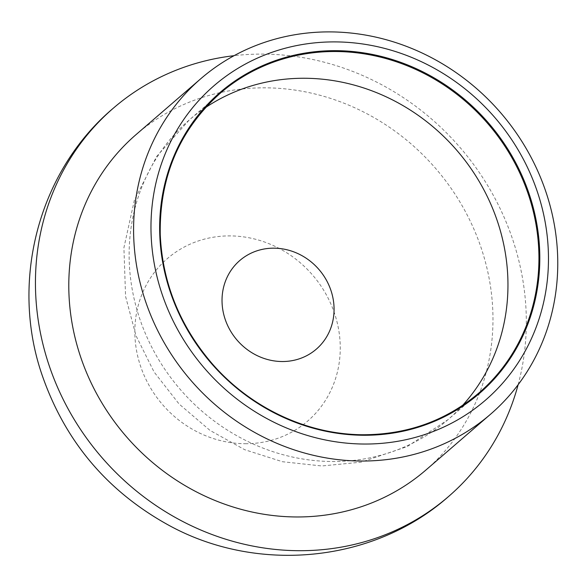 <?xml version="1.0" encoding="UTF-8"?>
<svg xmlns="http://www.w3.org/2000/svg" width="587" height="587" viewBox="0 0 587 587"><rect width="100%" height="100%" fill="white"/><g stroke="black" fill="none" stroke-linecap="round" stroke-linejoin="round"><path stroke-width="0.44" stroke-dasharray="2.94 2.2" d="M518.13 384.705A256.504 236.862 49.2 0 0 525.644 303.486A256.504 236.862 49.2 0 0 234.088 55.684M425.722 470.18A221.651 204.68 49.2 0 0 435.818 168.645A221.651 204.68 49.2 0 0 136.037 134.621M205.494 107.612A197.951 182.792 49.2 0 0 189.19 120.049A197.951 182.792 49.2 0 0 145.055 332.763A197.951 182.792 49.2 0 0 332.616 461.514A197.951 182.792 49.2 0 0 447.903 419.727A197.951 182.792 49.2 0 0 462.578 405.412M245.183 443.713A107.34 99.122 49.2 0 0 339.976 340.262A107.34 99.122 49.2 0 0 229.921 235.901A107.34 99.122 49.2 0 0 135.12 339.352A107.34 99.122 49.2 0 0 245.183 443.713M220.169 93.304L189.19 120.049L156.59 156.538L134.372 200.167L123.916 247.721L125.574 296.435L135.979 335.632L154.073 371.975L179.079 403.995L209.97 430.381L244.662 449.679L282.435 461.72L321.786 465.968L361.137 462.167L407.268 446.546L447.903 419.727L478.882 392.982"/><path stroke-width="0.88" d="M364.49 444.036A207.71 191.81 49.2 0 0 513.992 143.191A207.71 191.81 49.2 0 0 170.692 141.672A207.71 191.81 49.2 0 0 364.49 444.036M361.431 461.03A221.651 204.68 49.2 0 0 490.519 414.246A221.651 204.68 49.2 0 0 500.608 112.711A221.651 204.68 49.2 0 0 200.835 78.68A221.651 204.68 49.2 0 0 151.424 316.87A221.651 204.68 49.2 0 0 361.431 461.03M234.088 55.684A256.504 236.862 49.2 0 0 113.269 108.235A256.504 236.862 49.2 0 0 56.081 383.876A256.504 236.862 49.2 0 0 299.121 550.701A256.504 236.862 49.2 0 0 448.497 496.558A256.504 236.862 49.2 0 0 518.13 384.705M200.835 78.68L136.037 134.621A221.651 204.68 49.2 0 0 86.627 372.804A221.651 204.68 49.2 0 0 296.64 516.964A221.651 204.68 49.2 0 0 425.722 470.18L490.519 414.246M363.852 435.268A198.648 183.438 49.2 0 0 506.83 147.542A198.648 183.438 49.2 0 0 178.507 146.09A198.648 183.438 49.2 0 0 363.852 435.268M363.595 434.769A197.951 182.792 49.2 0 0 478.882 392.982A197.951 182.792 49.2 0 0 487.892 123.688A197.951 182.792 49.2 0 0 220.169 93.304A197.951 182.792 49.2 0 0 176.041 306.018A197.951 182.792 49.2 0 0 363.595 434.769M462.578 405.412A197.951 182.792 49.2 0 0 507.439 270.724A197.951 182.792 49.2 0 0 397.238 102.38A197.951 182.792 49.2 0 0 205.494 107.612M282.208 361.526A58.546 54.063 49.2 0 0 333.915 305.093A58.546 54.063 49.2 0 0 273.887 248.169A58.546 54.063 49.2 0 0 222.18 304.602A58.546 54.063 49.2 0 0 282.208 361.526M220.169 93.304C179.336 130.006 159.363 177.098 160.251 234.58C162.43 282.655 179.651 325.587 211.922 363.397C250.297 407.862 307.661 434.828 363.647 434.747C407.818 434.505 446.23 420.586 478.882 392.982M113.269 108.235C38.331 171.338 9.935 281.4 41.934 374.572C64.79 440.925 106.951 491.084 168.396 525.049C256.783 573.866 373.369 563.124 448.497 496.558"/></g></svg>
